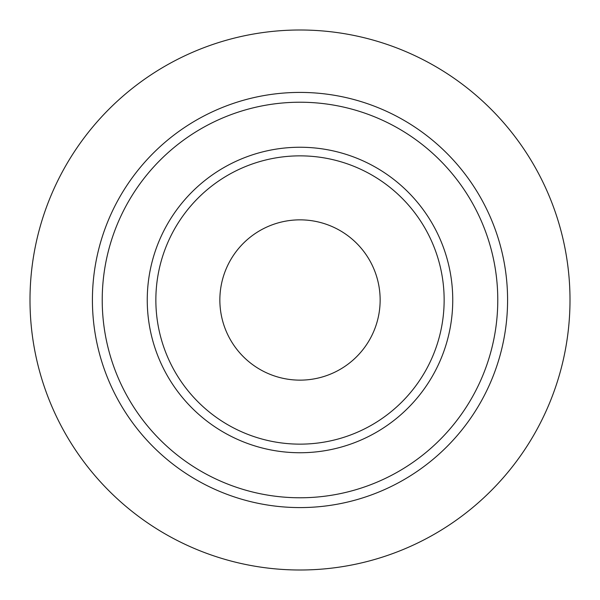<?xml version="1.0" encoding="UTF-8"?>
<svg xmlns="http://www.w3.org/2000/svg" width="600" height="600" viewBox="0 0 600 600"><rect width="100%" height="100%" fill="white"/><g stroke="black" fill="none" stroke-linecap="round" stroke-linejoin="round"><path stroke-width="0.9" d="M300 380.138A80.137 80.137 0 0 1 230.595 259.928A80.137 80.137 0 0 1 369.405 259.928A80.137 80.137 0 0 1 300 380.138M300 570A270 270 0 0 1 66.172 165A270 270 0 0 1 533.827 165A270 270 0 0 1 300 570M300 92.415A207.585 207.585 0 0 0 92.415 300A207.585 207.585 0 0 0 300 507.585A207.585 207.585 0 0 0 507.585 300A207.585 207.585 0 0 0 300 92.415M300 102.225A197.775 197.775 0 0 1 471.278 398.888A197.775 197.775 0 0 1 128.722 398.888A197.775 197.775 0 0 1 300 102.225M300 155.858A144.142 144.142 0 0 1 444.143 300A144.142 144.142 0 0 1 300 444.143A144.142 144.142 0 0 1 155.858 300A144.142 144.142 0 0 1 300 155.858M300 147.248A152.752 152.752 0 0 0 167.715 376.373A152.752 152.752 0 0 0 432.285 376.373A152.752 152.752 0 0 0 300 147.248"/></g></svg>
